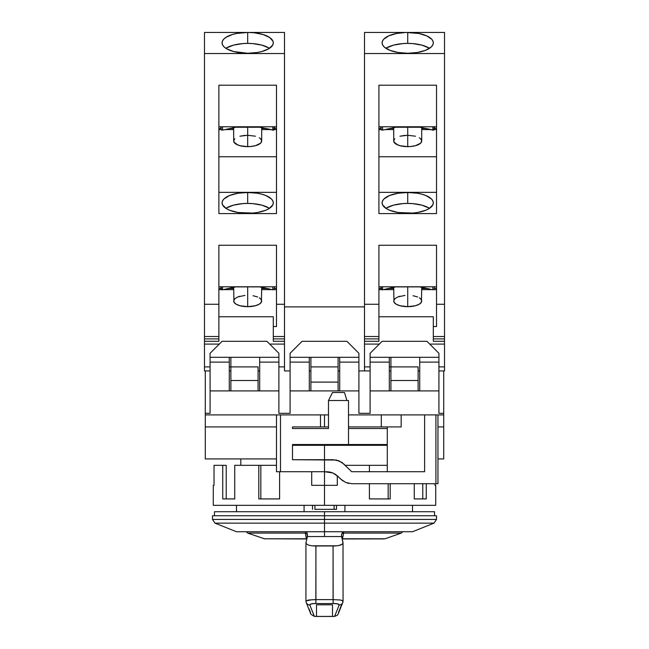 <?xml version="1.0" encoding="UTF-8"?>
<svg xmlns="http://www.w3.org/2000/svg" width="649" height="649" viewBox="0 0 649 649"><rect width="100%" height="100%" fill="white"/><g stroke="black" fill="none" stroke-linecap="round" stroke-linejoin="round"><path stroke-width="0.97" d="M292.472 445.319L324.5 445.319L324.5 444.524L324.5 459.719L324.5 445.319L292.496 445.319M324.5 515.736L324.5 511.728L214.478 511.728L324.5 511.728L324.5 515.736L212.483 515.736L324.5 515.736L324.5 519.427L324.5 515.736L436.517 515.736L324.5 515.736M212.483 515.736L212.483 519.427L436.517 519.427L324.5 519.427L324.5 523.143L214.997 523.143L236.487 531.734L324.5 531.734L324.5 523.143L324.5 531.734L236.487 531.734M412.513 531.734L324.5 531.734L412.513 531.734L434.003 523.143L214.997 523.143L324.5 523.143L324.5 519.427L436.517 519.427L434.003 523.143M324.5 523.143L434.003 523.143L324.5 523.143M314.895 509.335L314.895 505.328L314.895 509.335L336.498 509.335L336.498 505.328L336.498 509.335L314.895 509.335M312.502 505.328L312.502 509.335L312.502 505.328M334.105 505.328L334.105 509.335L334.105 505.328M434.522 511.728L324.5 511.728L434.522 511.728L434.522 515.736M324.5 445.319L387.275 445.319L324.5 445.319M304.081 505.328L304.081 511.728L304.081 505.328M344.919 511.728L344.919 505.328L344.919 511.728M340.384 599.984L343.061 600.917L343.021 542.523L342.599 543.927L343.021 542.523L341.561 536.536L324.5 536.536L324.5 531.734L324.5 536.536L341.561 536.536L341.561 534.752L342.745 531.734L341.577 534.354M342.81 602.434L338.048 614.27L337.375 615.211L334.6 616.42L339.184 604.982L337.675 603.886L333.156 603.489A387.104 387.104 0 0 1 315.844 603.489L315.933 545.987L335.192 545.971L339.046 545.509L342.599 543.927L340.587 545.079L337.22 545.809L311.739 545.809M309.816 604.982C315.909 620.233 315.909 620.233 309.816 604.982L314.4 616.42L310.952 614.279L306.239 602.564A3.999 3.87 -21.5 0 0 309.816 604.982A3.999 3.87 158.5 0 1 305.979 601.096L308.502 600L315.933 599.619L315.844 603.489L311.325 603.886L309.816 604.982C309.833 604.016 311.844 603.521 315.844 603.489A387.104 387.104 0 0 0 333.156 603.489L333.067 599.619L315.933 599.619L315.901 545.987M332.499 616.469L316.501 616.469L316.501 604.779L332.499 604.779L332.499 616.469L316.501 616.469L316.501 604.779L332.499 604.779L332.499 616.469M316.501 616.412L332.499 616.412L316.501 616.412M336.052 612.851L335.768 613.54M314.4 616.42L334.6 616.42L335.817 613.419M313.216 613.5L310.498 606.71M306.888 538.954L264.013 538.775L306.539 538.775A2.401 2.272 169.7 0 1 306.912 538.832M339.184 604.982C333.091 620.233 333.091 620.233 339.184 604.982A3.999 3.87 21.5 0 0 342.737 602.621A3.999 3.87 -158.5 0 1 339.184 604.982C339.159 604.016 337.147 603.521 333.156 603.489L333.067 545.987L333.067 599.619L314.708 599.611M312.299 599.668L305.93 600.917L305.93 542.872L306.401 543.927L305.979 542.523L307.439 536.536L305.979 542.523M306.377 538.897L305.338 533.097L247.699 533.097L305.338 533.097L305.436 532.164M312.948 612.851L313.24 613.556M309.297 609.435L309.07 608.884M402.737 531.734L401.301 533.097L343.662 533.097L401.301 533.097L384.987 538.775L342.461 538.775L384.013 538.897M342.088 538.832A2.401 2.272 -169.7 0 1 342.461 538.775L343.662 533.097L342.461 538.775M341.95 603.813L339.93 608.884M333.067 599.619L340.498 600L343.021 601.096A3.999 3.87 -158.5 0 1 342.737 602.621M306.539 538.775L305.338 533.097A2.401 2.263 -12.9 0 1 307.439 534.662L307.439 534.573M305.979 601.096L306.433 600.503M308.413 545.079L306.401 543.927L308.413 545.079L311.771 545.809L308.413 545.079M342.567 600.503L343.021 601.096M309.362 609.606L310.498 612.421M307.439 534.752L307.439 536.536L324.5 536.536L307.439 536.536L306.839 532.602L307.423 534.354M343.013 543.245L341.561 534.752M338.502 612.421L339.654 609.573M311.771 545.809L315.933 545.987M343.548 531.734L343.662 533.097A2.401 2.263 12.9 0 0 341.561 534.662M387.275 428.518L348.505 428.518L387.275 428.518M437.961 483.724L435.917 483.724L437.961 483.724L437.961 414.914L443.721 414.914L443.721 413.316L438.919 413.316L443.721 413.316L443.721 458.924L437.961 458.924L443.721 458.924L443.721 426.92L437.961 426.92L443.721 426.92L443.721 414.914L437.961 414.914L437.961 426.92L437.961 414.914L424.616 414.914L424.616 471.726L351.701 471.726L341.974 462.421L336.214 460.036L292.496 459.719L292.496 444.524L348.505 444.524L348.505 400.514L328.499 400.514L328.499 428.518L292.496 428.518L292.496 426.92L320.501 426.92L320.501 414.914L276.49 414.914L276.49 471.726L280.49 471.726L280.49 414.914L328.499 414.914L324.5 414.914L324.5 426.92L320.501 426.92L320.501 414.914L324.5 414.914L324.5 426.92L292.496 426.92L292.496 428.518L328.499 428.518L328.499 400.514L332.499 392.515L344.505 392.515L332.499 392.515L328.499 400.514L348.505 400.514L348.505 444.524L387.275 444.524L292.496 444.524L292.496 459.719L324.5 459.719L324.5 471.726L329.814 472.034L332.799 472.943L335.574 474.427L343.061 481.047M426.92 341.301L382.107 341.301L370.108 353.307L370.108 357.307L438.919 357.307L438.919 353.307L426.92 341.301L382.107 341.301L370.108 353.307L370.108 362.11L389.311 362.11L389.311 357.307L370.108 357.307L370.108 390.909L389.311 390.909L389.311 357.307L419.716 357.307L419.716 362.11L438.919 362.11L438.919 357.307L419.716 357.307L419.716 390.909L438.919 390.909L438.919 353.307L426.92 341.301M346.907 341.301L302.093 341.301L290.095 353.307L290.095 357.307L358.905 357.307L358.905 353.307L346.907 341.301L302.093 341.301L290.095 353.307L290.095 362.11L309.297 362.11L309.297 357.307L290.095 357.307L290.095 390.909L309.297 390.909L309.297 357.307L339.703 357.307L339.703 362.11L358.905 362.11L358.905 357.307L339.703 357.307L339.703 390.909L358.905 390.909L358.905 353.307L346.907 341.301M266.893 341.301L222.08 341.301L210.081 353.307L210.081 357.307L278.892 357.307L278.892 353.307L266.893 341.301L222.08 341.301L210.081 353.307L210.081 362.11L229.284 362.11L229.284 357.307L210.081 357.307L210.081 413.316L205.279 413.316L205.279 426.92L276.49 426.92L205.279 426.92L205.279 458.924L205.279 414.914L276.49 414.914L276.49 471.726L280.49 471.726L280.49 414.914L205.279 414.914L205.279 413.316L210.081 413.316L210.081 390.909L229.284 390.909L229.284 357.307L259.689 357.307L259.689 362.11L278.892 362.11L278.892 357.307L259.689 357.307L259.689 390.909L278.892 390.909L278.892 353.307L266.893 341.301M345.812 482.515L340.62 479.043L345.812 482.515L351.928 483.724L345.812 482.515M347.158 483.002L348.829 483.424M335.565 474.427L337.991 476.415L332.799 472.943L335.565 474.427L332.799 472.943L326.674 471.726L329.814 472.034L332.799 472.943L324.5 471.726L324.5 459.719L333.075 459.719L339.2 460.944L336.19 460.027M437.961 414.914L435.917 414.914L435.917 483.724L435.917 414.914L401.171 414.914L401.171 426.92L348.505 426.92L401.171 426.92L401.171 414.914L424.616 414.914L424.616 471.726L351.701 471.726L341.95 462.413M435.917 483.724L351.928 483.724L435.917 483.724M438.919 413.316L438.919 362.11L419.716 362.11L419.716 390.909L389.311 390.909L438.919 390.909L438.919 413.316M389.311 390.909L389.311 362.11L370.108 362.11L370.108 413.316L358.905 413.316L358.905 362.11L339.703 362.11L339.703 390.909L309.297 390.909L358.905 390.909L358.905 413.316L370.108 413.316L370.108 390.909L389.311 390.909M309.297 390.909L309.297 362.11L290.095 362.11L290.095 413.316L278.892 413.316L278.892 362.11L259.689 362.11L259.689 390.909L229.284 390.909L278.892 390.909L278.892 413.316L290.095 413.316L290.095 390.909L309.297 390.909M229.284 390.909L229.284 362.11L210.081 362.11L210.081 390.909L229.284 390.909M337.991 476.415L340.62 479.043M339.2 460.944L344.392 464.408M387.275 426.92L387.275 471.726L387.275 426.92M401.171 414.914L348.505 414.914L381.312 414.914L381.312 426.92L381.312 414.914L401.171 414.914M324.5 426.92L328.499 426.92L324.5 426.92M346.907 400.514L344.505 392.515L346.907 400.514M324.5 471.726L280.49 471.726L324.5 471.726L324.5 505.328L435.722 505.328L213.278 505.328L324.5 505.328L324.5 471.726M276.49 458.924L205.279 458.924L276.49 458.924M443.721 413.316L443.721 370.912L443.721 413.316M205.279 413.316L205.279 370.912L205.279 413.316M310.895 366.904L310.895 357.307L310.895 366.904L338.105 366.904L310.895 366.904L310.895 382.107L338.105 382.107L310.895 382.107L310.895 366.904M338.105 357.307L338.105 390.909L338.105 357.307M310.895 390.909L310.895 382.107L310.895 390.909M364.511 306.896L284.489 306.896L364.511 306.896M247.691 32.45L236.561 33.464L232.358 34.502L225.779 37.447L223.654 39.248L222.412 41.187L222.096 43.183L222.729 45.162L224.278 47.061L226.688 48.805L233.721 51.571L247.691 53.259L257.296 52.496L261.652 51.571L268.686 48.805L272.645 45.162L273.278 43.183L272.961 41.187L269.595 37.447L263.015 34.502L254.205 32.775L247.691 32.45L247.691 43.394L247.691 32.45L204.476 32.45L204.476 53.551L284.489 53.551L284.489 32.45L249.354 32.45A25.603 10.416 180 0 1 273.294 42.842A25.603 10.416 180 0 1 247.691 53.259A25.603 10.416 180 0 1 222.08 42.842A25.603 10.416 180 0 1 246.02 32.45L284.489 32.45L284.489 304.267L276.49 304.267L276.49 326.528L273.294 326.528L273.294 316.769L273.294 326.528L276.49 326.528L276.49 304.267L284.489 304.267L284.489 338.9L284.489 336.531L273.294 336.531L273.294 338.9L284.489 338.9L284.489 370.912L290.095 370.912L284.489 370.912M364.511 370.912L358.905 370.912L370.108 370.912L364.511 370.912L364.511 338.9L378.911 338.9L378.911 341.277L364.511 341.277L378.911 341.277L378.911 339.07M339.703 370.912L338.105 370.912L339.703 370.912M310.895 370.912L309.297 370.912L310.895 370.912M337.302 475.766L337.302 485.33L311.698 485.33L311.698 471.726L311.698 485.33L337.302 485.33L337.302 475.766M369.395 465.325L345.3 465.325L369.395 465.325L369.395 471.726L369.395 465.325L387.275 465.325L369.395 465.325M369.395 498.927L369.395 483.724L369.395 498.927L390.179 498.927L369.395 498.927M390.179 483.724L390.179 498.927L390.179 483.724M414.257 498.927L414.257 483.724L414.257 498.927L426.255 498.927L417.356 498.927M426.255 483.724L426.255 498.927L426.255 483.724M434.976 485.33L434.976 483.724L434.976 485.33L435.722 485.33L434.976 485.33M214.024 485.33L213.278 485.33L214.024 485.33L214.024 465.325L214.024 485.33M222.745 465.325L226.225 465.325L226.225 498.927L226.225 465.325L214.024 465.325L222.745 465.325L222.745 498.927L234.743 498.927L222.745 498.927L222.745 465.325M234.743 465.325L234.743 498.927L234.743 465.325L260.833 465.325L260.833 498.927L260.833 465.325L234.743 465.325M258.821 498.927L258.821 465.325L258.821 498.927L279.605 498.927L258.821 498.927M279.605 471.726L279.605 498.927L279.605 471.726M422.775 498.927L422.775 483.724L422.775 498.927M388.167 498.927L388.167 483.724L388.167 498.927M276.49 465.325L260.833 465.325L276.49 465.325M394.779 138.772L393.984 139.843L393.984 142.066L396.068 144.119L399.938 145.692L407.718 146.65L407.718 127.236L407.718 146.65A14.002 5.695 0 0 0 421.72 140.955L420.649 138.772L419.359 137.791M429.484 208.353A25.603 10.416 0 0 0 407.718 203.421L407.718 192.453L397.918 193.248L389.611 195.503L384.062 198.886L382.602 200.841L382.107 202.869L382.602 204.897L386.423 208.654L389.611 210.235L397.918 212.491L412.707 213.083L417.51 212.491L425.817 210.235L429.005 208.654L432.826 204.897L433.321 202.869L432.826 200.841L431.366 198.886L425.817 195.503L421.939 194.213L417.51 193.248L407.718 192.453A25.603 10.416 180 0 1 433.321 202.869A25.603 10.416 180 0 1 407.718 213.286A25.603 10.416 180 0 1 382.107 202.869A25.603 10.416 180 0 1 407.718 192.453L407.718 203.421A25.603 10.416 0 0 0 385.944 208.353M429.484 48.326A25.603 10.416 0 0 0 407.718 43.394L407.718 32.45L409.381 32.45A25.603 10.416 180 0 1 433.321 42.842A25.603 10.416 180 0 1 407.718 53.259A25.603 10.416 180 0 1 382.107 42.842A25.603 10.416 180 0 1 406.047 32.45L407.718 32.45L407.718 43.394A25.603 10.416 0 0 0 385.944 48.326M407.718 32.45L364.511 32.45L364.511 304.267L378.911 304.267L378.911 245.249L436.517 245.249L378.911 245.249L378.911 336.531L364.511 336.531L364.511 338.9L378.911 338.9L378.911 304.267L364.511 304.267L364.511 336.531L364.511 32.45L406.047 32.45L396.588 33.464L388.751 35.849L383.681 39.248L382.439 41.187L382.123 43.183L382.756 45.162L384.305 47.061L389.903 50.322L398.105 52.496L407.718 53.259L417.323 52.496L425.525 50.322L431.123 47.061L432.672 45.162L433.305 43.183L432.997 41.187L431.747 39.248L426.685 35.849L418.84 33.464L406.047 32.45M404.984 295.392L397.813 296.95L394.779 298.8L393.716 300.982A14.002 5.695 0 0 0 407.718 306.677L407.718 286.89L407.718 306.677A14.002 5.695 0 0 0 421.72 300.982L420.649 298.8L419.359 297.818M434.66 286.793L433.8 289.762L434.66 286.793M432.842 289.803L419.716 286.793L395.712 286.793L382.586 289.803L382.586 286.793L382.586 289.803L395.712 286.89L419.716 286.89L432.842 289.803L432.842 286.793L432.842 289.803M381.628 289.762L382.586 289.803L381.166 289.227L381.166 286.793L381.628 289.762M380.768 286.793L381.166 289.227L380.768 286.793M418.118 366.904L418.118 380.509L390.909 380.509L390.909 366.904L418.118 366.904L418.118 380.509L390.909 380.509L390.909 390.909L390.909 366.904L418.118 366.904M390.909 357.307L390.909 366.904L389.311 366.904L390.909 366.904L390.909 357.307M404.984 146.536L410.444 146.536L415.49 145.692L420.649 143.137L421.72 140.955L421.72 127.683M415.49 136.217L407.718 135.26L399.938 136.217L404.984 135.365M418.118 390.909L418.118 380.509L418.118 390.909M413.072 295.717L417.615 296.95M393.716 287.329L393.984 302.093L396.068 304.146L399.938 305.72L407.718 306.677L415.49 305.72L419.359 304.146L421.444 302.093L421.72 287.329M436.517 289.616L434.043 289.616L436.517 289.616M432.023 289.616L421.72 289.616L432.023 289.616M393.716 289.616L383.405 289.616L393.716 289.616M381.385 289.616L378.911 289.616L381.385 289.616M378.911 288.472L381.044 288.472L378.911 288.472M388.581 288.472L393.716 288.472L388.581 288.472M421.72 288.472L426.847 288.472L421.72 288.472M434.384 288.472L436.517 288.472L434.384 288.472M429.005 48.018L421.939 45.146L412.707 43.588L407.718 43.394L402.721 43.588L393.489 45.146L386.423 48.018M444.524 338.9L444.524 336.531L433.321 336.531L433.321 338.9L444.524 338.9L444.524 341.277L433.321 341.277L433.321 326.528L433.321 336.531L444.524 336.531L444.524 338.9L433.321 338.9M433.321 339.07L433.321 341.277L444.524 341.277L444.524 344.092L429.703 344.092L444.524 344.092L444.524 366.904L438.919 366.904L444.524 366.904L444.524 370.912L444.524 339.07M433.321 316.769L433.321 326.528L433.321 316.769L378.911 316.769L433.321 316.769M418.118 370.912L419.716 370.912L418.118 370.912M438.919 370.912L444.524 370.912L438.919 370.912M389.311 370.912L390.909 370.912L389.311 370.912M370.108 366.904L364.511 366.904L364.511 344.092L379.324 344.092L364.511 344.092L364.511 366.904L370.108 366.904M429.005 208.045L421.939 205.173L412.707 203.624L407.718 203.421L402.721 203.624L393.489 205.173L386.423 208.045M436.517 286.793L378.911 286.793L436.517 286.793M436.517 326.528L433.321 326.528L436.517 326.528L436.517 304.267L444.524 304.267L444.524 336.531L444.524 304.267L436.517 304.267L436.517 245.249L436.517 326.528M421.444 299.87L420.649 298.8M399.938 296.244L397.813 296.95M393.984 302.093L394.779 303.164M396.068 304.146L399.938 305.72M402.356 306.247L404.984 306.563M444.524 32.45L409.381 32.45L444.524 32.45L444.524 53.551L364.511 53.551L444.524 53.551L444.524 304.267L444.524 32.45M378.911 338.9L378.911 336.531L364.511 336.531L364.511 338.9M364.511 339.07L364.511 344.092M436.517 126.766L378.911 126.766L436.517 126.766M378.911 192.339L436.517 192.339L378.911 192.339M436.517 213.578L378.911 213.578L436.517 213.578L436.517 85.222L378.911 85.222L378.911 213.578L378.911 85.222L436.517 85.222L436.517 213.578M412.707 192.656L402.721 192.656M436.517 128.445L434.449 128.445L436.517 128.445M425.152 128.445L421.72 128.445L425.152 128.445M393.716 128.445L390.276 128.445L393.716 128.445M380.979 128.445L378.911 128.445L380.979 128.445M378.911 156.742L436.517 156.742L378.911 156.742M436.517 129.589L434.254 129.589L436.517 129.589M430.328 129.589L421.72 129.589L430.328 129.589M393.716 129.589L385.1 129.589L393.716 129.589M381.174 129.589L378.911 129.589L381.174 129.589M393.984 142.066L397.813 144.978M399.938 145.692L402.356 146.212M393.716 127.683L393.716 140.955A14.002 5.695 0 0 0 407.718 146.65L410.444 146.536M415.49 145.692L419.359 144.119M421.444 139.843L420.649 138.772M434.725 126.766L434.262 129.573L433.362 130.198L419.716 127.236L419.716 126.766L419.716 127.236L395.712 127.236L395.712 126.766L395.712 127.236L382.586 130.149L382.586 126.766L382.586 130.149L395.712 127.236L419.716 127.236L433.8 130.108L434.262 126.766L434.262 129.573L434.725 126.766M380.703 126.766L381.32 129.897L382.586 130.149L381.166 129.573L381.166 126.766L381.166 129.573L380.703 126.766M432.842 126.766L432.842 130.149L432.842 126.766M234.751 138.772L233.681 140.955L234.751 143.137L236.041 144.119L239.911 145.692L247.691 146.65L247.691 127.236L247.691 146.65A14.002 5.695 0 0 0 261.693 140.955L260.622 138.772L259.332 137.791M269.457 208.353A25.603 10.416 0 0 0 247.691 203.421L247.691 192.453L237.891 193.248L229.584 195.503L224.035 198.886L222.575 200.841L222.08 202.869L222.575 204.897L226.396 208.654L229.584 210.235L237.891 212.491L252.68 213.083L257.483 212.491L265.79 210.235L268.978 208.654L272.799 204.897L273.294 202.869L272.799 200.841L271.339 198.886L265.79 195.503L261.912 194.213L257.483 193.248L247.691 192.453A25.603 10.416 180 0 1 273.294 202.869A25.603 10.416 180 0 1 247.691 213.286A25.603 10.416 180 0 1 222.08 202.869A25.603 10.416 180 0 1 247.691 192.453L247.691 203.421A25.603 10.416 0 0 0 225.917 208.353M269.457 48.326A25.603 10.416 0 0 0 247.691 43.394A25.603 10.416 0 0 0 225.917 48.326M244.957 295.392L237.785 296.95L234.751 298.8L233.681 300.982A14.002 5.695 0 0 0 247.691 306.677L247.691 286.89L247.691 306.677A14.002 5.695 0 0 0 261.693 300.982L260.622 298.8L259.332 297.818M274.632 286.793L273.773 289.762L274.632 286.793M272.815 289.803L259.689 286.793L235.684 286.793L222.558 289.803L222.558 286.793L222.558 289.803L235.684 286.89L259.689 286.89L272.815 289.803L272.815 286.793L272.815 289.803M221.601 289.762L222.558 289.803L221.139 289.227L221.139 286.793L221.601 289.762M220.741 286.793L221.139 289.227L220.741 286.793M258.091 366.904L258.091 380.509L230.882 380.509L230.882 366.904L258.091 366.904L258.091 380.509L230.882 380.509L230.882 390.909L230.882 366.904L258.091 366.904M230.882 357.307L230.882 366.904L229.284 366.904L230.882 366.904L230.882 357.307M244.957 146.536L250.417 146.536L255.463 145.692L260.622 143.137L261.693 140.955L261.693 127.683M255.463 136.217L247.691 135.26L239.911 136.217L244.957 135.365M258.091 390.909L258.091 380.509L258.091 390.909M253.045 295.717L257.588 296.95M233.681 287.329L233.956 302.093L236.041 304.146L239.911 305.72L247.691 306.677L255.463 305.72L259.332 304.146L261.417 302.093L261.693 287.329M276.49 289.616L274.016 289.616L276.49 289.616M271.996 289.616L261.693 289.616L271.996 289.616M233.681 289.616L223.378 289.616L233.681 289.616M221.358 289.616L218.883 289.616L221.358 289.616M218.883 288.472L221.017 288.472L218.883 288.472M228.553 288.472L233.681 288.472L228.553 288.472M261.693 288.472L266.82 288.472L261.693 288.472M274.357 288.472L276.49 288.472L274.357 288.472M204.476 339.07L204.476 366.904L210.081 366.904L204.476 366.904L204.476 344.092L219.297 344.092L204.476 344.092L204.476 338.9L218.883 338.9L218.883 341.277L204.476 341.277L218.883 341.277L218.883 339.07M268.978 48.018L261.912 45.146L252.68 43.588L247.691 43.394L242.694 43.588L233.462 45.146L226.396 48.018M218.883 338.9L218.883 336.531L204.476 336.531L204.476 338.9L218.883 338.9L218.883 336.531L204.476 336.531L204.476 53.551L284.489 53.551L284.489 336.531L273.294 336.531L273.294 326.528L273.294 341.277L284.489 341.277L273.294 341.277L273.294 339.07M258.091 370.912L259.689 370.912L258.091 370.912M284.489 366.904L278.892 366.904L284.489 366.904L284.489 344.092L269.676 344.092L284.489 344.092L284.489 366.904M204.476 370.912L210.081 370.912L204.476 370.912L204.476 366.904L204.476 370.912M229.284 370.912L230.882 370.912L229.284 370.912M268.978 208.045L261.912 205.173L252.68 203.624L247.691 203.421L242.694 203.624L233.462 205.173L226.396 208.045M276.49 286.793L218.883 286.793L276.49 286.793M273.294 316.769L218.883 316.769L273.294 316.769M261.417 299.87L260.622 298.8M239.911 296.244L237.785 296.95M233.956 302.093L234.751 303.164M236.041 304.146L239.911 305.72M242.328 306.247L244.957 306.563M284.489 338.9L273.294 338.9M276.49 304.267L276.49 245.249L218.883 245.249L276.49 245.249L276.49 304.267M218.883 336.531L218.883 245.249L218.883 336.531M246.02 32.45L204.476 32.45L204.476 304.267L218.883 304.267L204.476 304.267L204.476 338.9M284.489 339.07L284.489 344.092M276.49 126.766L218.883 126.766L276.49 126.766M218.883 192.339L276.49 192.339L218.883 192.339M276.49 213.578L218.883 213.578L276.49 213.578L276.49 85.222L218.883 85.222L218.883 213.578L218.883 85.222L276.49 85.222L276.49 213.578M252.68 192.656L242.694 192.656M276.49 128.445L274.422 128.445L276.49 128.445M265.125 128.445L261.693 128.445L265.125 128.445M233.681 128.445L230.249 128.445L233.681 128.445M220.952 128.445L218.883 128.445L220.952 128.445M218.883 156.742L276.49 156.742L218.883 156.742M276.49 129.589L274.227 129.589L276.49 129.589M270.3 129.589L261.693 129.589L270.3 129.589M233.681 129.589L225.073 129.589L233.681 129.589M221.147 129.589L218.883 129.589L221.147 129.589M233.956 142.066L237.785 144.978M239.911 145.692L242.328 146.212M233.681 127.683L233.681 140.955A14.002 5.695 0 0 0 247.691 146.65L250.417 146.536M255.463 145.692L259.332 144.119M261.417 139.843L260.622 138.772M274.697 126.766L274.235 129.573L273.334 130.198L259.689 127.236L259.689 126.766L259.689 127.236L235.684 127.236L235.684 126.766L235.684 127.236L222.558 130.149L222.558 126.766L222.558 130.149L235.684 127.236L259.689 127.236L273.773 130.108L274.235 126.766L274.235 129.573L274.697 126.766M220.676 126.766L221.293 129.897L222.558 130.149L221.139 129.573L221.139 126.766L221.139 129.573L220.676 126.766M272.815 126.766L272.815 130.149L272.815 126.766M240.803 465.325L240.803 458.924M214.478 515.736L214.478 511.728M212.483 519.427L214.997 523.143M436.517 519.427L436.517 515.736M412.513 511.728L412.513 505.328M236.487 511.728L236.487 505.328M306.239 602.564L310.79 613.922M246.263 531.734L247.699 533.097L264.808 538.905M342.567 603.051L343.07 600.958M342.112 538.954L384.192 538.905M339.695 610.263L339.305 611.22M435.722 485.33L435.722 505.328M213.278 505.328L213.278 485.33"/></g></svg>
